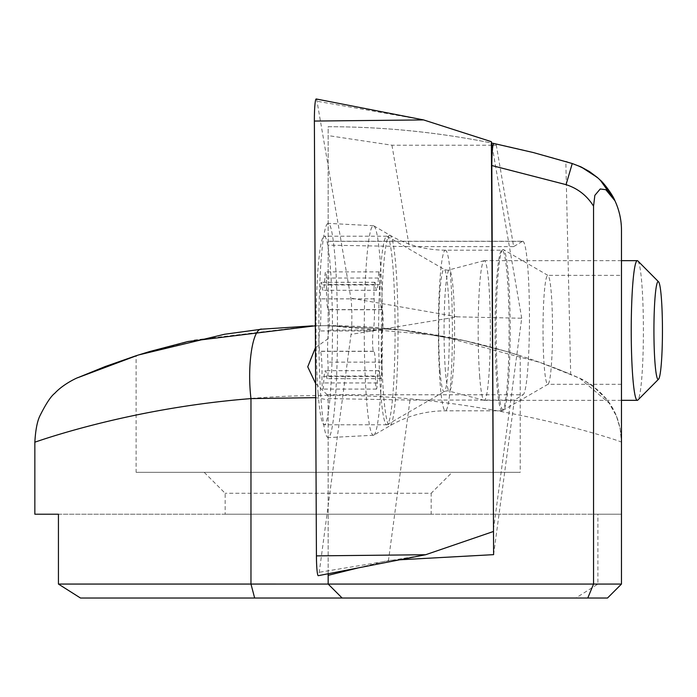 <?xml version="1.0" encoding="UTF-8"?>
<svg xmlns="http://www.w3.org/2000/svg" width="697" height="697" viewBox="0 0 697 697"><rect width="100%" height="100%" fill="white"/><g stroke="black" fill="none" stroke-linecap="round" stroke-linejoin="round"><path stroke-width="0.52" stroke-dasharray="3.48 2.61" d="M329.245 313.119A10.472 0.915 90 0 0 328.566 309.625A10.472 0.915 90 0 0 328.479 309.677A20.954 1.83 -90 0 1 328.304 309.773A20.954 1.83 -90 0 1 326.945 302.803A20.954 1.83 -90 0 1 326.518 284.533A10.472 0.915 90 0 0 326.301 275.402A10.472 0.915 90 0 0 325.621 271.908A10.472 0.915 90 0 0 324.793 278.042A20.954 1.83 -90 0 1 323.129 290.309A20.954 1.83 -90 0 1 321.909 284.977A10.472 0.915 90 0 0 321.3 282.302A10.472 0.915 90 0 0 320.489 287.983A10.472 0.915 90 0 0 320.559 298.865A20.954 1.83 -90 0 1 319.644 330.944A10.472 0.915 90 0 0 319.252 347.881A10.472 0.915 90 0 0 319.932 351.366A10.472 0.915 90 0 0 320.019 351.323A20.954 1.83 -90 0 1 320.193 351.227A20.954 1.83 -90 0 1 321.552 358.197A20.954 1.83 -90 0 1 321.979 376.467A10.472 0.915 90 0 0 322.188 385.598A10.472 0.915 90 0 0 322.868 389.083A10.472 0.915 90 0 0 323.704 382.949A20.954 1.83 -90 0 1 325.368 370.682A20.954 1.83 -90 0 1 326.579 376.023A10.472 0.915 90 0 0 327.189 378.689A10.472 0.915 90 0 0 327.999 373.008A10.472 0.915 90 0 0 327.93 362.126A20.954 1.83 -90 0 1 328.853 330.056A10.472 0.915 90 0 0 329.245 313.119M382.819 313.119A10.472 0.915 90 0 0 382.139 309.625A10.472 0.915 90 0 0 382.052 309.677A20.954 1.83 -90 0 1 381.869 309.773A20.954 1.83 -90 0 1 380.51 302.803A20.954 1.83 -90 0 1 380.083 284.533A10.472 0.915 90 0 0 379.874 275.402A10.472 0.915 90 0 0 379.194 271.908A10.472 0.915 90 0 0 378.358 278.042A20.954 1.83 -90 0 1 376.702 290.309A20.954 1.83 -90 0 1 375.483 284.977A10.472 0.915 90 0 0 374.873 282.302A10.472 0.915 90 0 0 374.062 287.983A10.472 0.915 90 0 0 374.132 298.865A20.954 1.83 -90 0 1 373.209 330.944A10.472 0.915 90 0 0 372.817 347.881A10.472 0.915 90 0 0 373.496 351.366A10.472 0.915 90 0 0 373.583 351.323A20.954 1.83 -90 0 1 373.758 351.227A20.954 1.83 -90 0 1 375.117 358.197A20.954 1.83 -90 0 1 375.544 376.467A10.472 0.915 90 0 0 375.761 385.598A10.472 0.915 90 0 0 376.441 389.083A10.472 0.915 90 0 0 377.269 382.949A20.954 1.83 -90 0 1 378.933 370.682A20.954 1.83 -90 0 1 380.153 376.023A10.472 0.915 90 0 0 380.762 378.689A10.472 0.915 90 0 0 381.573 373.008A10.472 0.915 90 0 0 381.503 362.126A20.954 1.83 -90 0 1 382.418 330.056A10.472 0.915 90 0 0 382.819 313.119M637.851 260.931A69.839 6.09 -90 0 1 641.85 283.906A69.839 6.09 -90 0 1 642.974 356.167A69.839 6.09 -90 0 1 637.851 400.069M479.728 377.086A69.839 6.09 -90 0 1 478.673 302.759A69.839 6.09 -90 0 1 484.119 260.678A69.839 6.09 -90 0 1 484.258 260.661A69.839 6.09 -90 0 1 488.797 283.906A69.839 6.09 -90 0 1 489.817 358.99A69.839 6.09 -90 0 1 484.258 400.331A69.839 6.09 -90 0 1 484.119 400.313A69.839 6.09 -90 0 1 479.728 377.086M380.736 393.396A94.278 8.216 -90 0 1 379.36 292.034A94.278 8.216 -90 0 1 386.861 236.222A94.278 8.216 -90 0 1 387.279 236.335A94.278 8.216 -90 0 1 392.986 267.596A94.278 8.216 -90 0 1 394.441 366.77A94.278 8.216 -90 0 1 387.279 424.656A94.278 8.216 -90 0 1 386.861 424.778A94.278 8.216 -90 0 1 380.736 393.396M318.128 393.396A94.278 8.216 -90 0 1 316.743 292.034A94.278 8.216 -90 0 1 324.244 236.222A94.278 8.216 -90 0 1 330.369 267.596A94.278 8.216 -90 0 1 331.746 368.957A94.278 8.216 -90 0 1 324.244 424.778A94.278 8.216 -90 0 1 318.128 393.396M373.88 435.102A104.759 9.131 -90 0 1 373.845 435.12A104.759 9.131 -90 0 1 373.426 435.25A104.759 9.131 -90 0 1 364.261 333.584A104.759 9.131 -90 0 1 372.886 225.898A104.759 9.131 -90 0 1 373.426 225.741A104.759 9.131 -90 0 1 373.845 225.88A104.759 9.131 -90 0 1 382.514 330.3A104.759 9.131 -90 0 1 373.88 435.102M502.476 410.69A80.312 6.996 -90 0 1 502.093 410.812A80.312 6.996 -90 0 1 495.097 332.678A80.312 6.996 -90 0 1 501.709 250.301A80.312 6.996 -90 0 1 502.093 250.188A80.312 6.996 -90 0 1 509.089 328.313A80.312 6.996 -90 0 1 502.476 410.69M327.66 223.519A107.138 9.34 90 0 0 318.834 333.654A107.138 9.34 90 0 0 328.209 437.629A107.138 9.34 90 0 0 328.67 437.472A107.138 9.34 90 0 0 337.496 327.834A107.138 9.34 90 0 0 328.209 223.362A107.138 9.34 90 0 0 327.66 223.519M316.229 98.974A20.954 1.83 -90 0 1 317.022 101.231L350.87 298.15A20.954 1.83 -90 0 1 351.044 334.386L319.252 572.281A20.954 1.83 -90 0 1 318.355 575.652M493.493 529.432L521.713 318.25L457.415 316.839L351.044 334.386M521.713 318.25L492.526 148.47M575.835 598.026L80.486 598.026L575.835 598.026L597.895 584.06L597.895 514.22L621.48 514.22L58.435 514.22L58.435 584.06L621.48 584.06L621.48 442.142C620.748 413.382 606.782 392.045 579.573 378.14L539.975 362.431L438.857 335.492L328.165 325.673L401.881 330.003L463.984 340.511L505.508 351.201L520.215 355.723L505.508 351.201L463.984 340.511L401.881 330.003L328.165 325.665L315.34 325.795L328.165 325.665L328.165 338.646L328.165 126.715A827.478 827.478 0 0 1 565.825 161.582L570.695 374.341A628.528 628.528 0 0 0 328.165 325.665L328.165 126.715C383.176 126.749 437.655 132.186 491.585 143.016M579.573 378.14L610.067 403.885L616.427 416.065L610.067 403.885L579.573 378.14L570.695 374.341M312.544 325.856L194.716 339.997L136.115 355.749L136.115 472.322L520.215 472.322L520.215 355.723M204.204 472.322L225.157 493.276L225.157 514.22L431.173 514.22L431.173 493.276L225.157 493.276L431.173 493.276L452.126 472.322L204.204 472.322L452.126 472.322M431.173 514.22L225.157 514.22M502.816 249.639A80.312 6.996 90 0 0 496.194 333.968A80.312 6.996 90 0 0 503.539 410.054A80.312 6.996 90 0 0 503.556 410.045A80.312 6.996 -90 0 0 510.187 329.768A80.312 6.996 -90 0 0 503.539 249.631A80.312 6.996 -90 0 0 502.816 249.639M621.48 275.367L621.48 384.317L621.48 275.367L547.772 275.367A54.471 4.748 -90 0 0 547.52 275.446A54.471 4.748 90 0 0 543.024 331.267A54.471 4.748 90 0 0 547.772 384.317A54.471 4.748 90 0 0 548.008 384.247A54.471 4.748 90 0 0 548.016 384.239A54.471 4.748 -90 0 0 552.521 329.794A54.471 4.748 -90 0 0 548.008 275.437L503.539 249.631M342.131 598.026L328.165 584.06L328.165 399.886L315.68 397.656M328.165 573.753L328.156 395.835M58.435 584.06L80.486 598.026L607.514 598.026L621.48 584.06M567.541 162.096L572.246 163.534C603.951 176.01 620.365 198.253 621.48 230.263L621.48 442.142C625.148 442.612 475.075 390.52 311.315 395.652C159.822 397.011 32.114 442.926 34.85 442.142M496.36 143.991L493.746 143.451L496.36 143.991L496.308 145.211L493.014 145.211M491.969 145.211L391.949 145.211L328.165 135.593M328.165 241.249L522.759 241.249A76.818 6.691 -90 0 0 522.41 241.354L513.654 246.616L496.308 145.211M522.759 241.249A76.818 6.691 -90 0 1 529.45 316.063A76.818 6.691 -90 0 1 523.107 394.79L327.233 394.79L328.304 395.574M493.607 554.646L514.36 400.052L523.107 394.79M391.949 145.211L409.296 246.616L328.165 245.152M513.654 246.616L409.296 246.616M514.36 400.052L410.002 400.052L328.165 398.571M327.233 394.79L315.619 383.516M315.445 347.655L328.165 338.646M358.345 567.863L388.482 560.414L410.002 400.052M399.677 559.796L388.482 560.414M328.165 325.673L315.34 325.795L328.165 325.665M136.115 472.322L520.215 472.322M58.435 514.22L597.895 514.22M616.427 416.065L620.112 428.385L621.48 442.142L620.112 428.385L616.427 416.065L607.418 400.113L591.831 385.032L581.943 379.22L554.498 367.833M382.052 309.677L328.479 309.677M373.583 351.323L320.019 351.323M378.358 278.042L324.793 278.042M440.077 371.283A61.136 5.332 -90 0 1 439.241 304.153A61.136 5.332 -90 0 1 444.311 269.434A61.136 5.332 -90 0 1 448.014 289.708A61.136 5.332 -90 0 1 448.964 354.024A61.136 5.332 -90 0 1 444.311 391.557A61.136 5.332 -90 0 1 440.077 371.283M375.544 376.467L321.979 376.467M373.209 330.944L319.644 330.944M445.4 370.821A60.439 5.271 -90 0 1 444.494 306.488A60.439 5.271 -90 0 1 449.199 270.079A60.439 5.271 -90 0 1 453.25 290.179A60.439 5.271 -90 0 1 454.113 355.801A60.439 5.271 -90 0 1 449.199 390.921A60.439 5.271 -90 0 1 445.4 370.821M380.083 284.533L326.518 284.533M375.483 284.977L321.909 284.977M374.132 298.865L320.559 298.865M377.269 382.949L323.704 382.949M380.153 376.023L326.579 376.023M381.503 362.126L327.93 362.126M382.418 330.056L328.853 330.056M389.283 235.359A95.28 8.303 -90 0 1 390.146 235.333A95.28 8.303 -90 0 1 398.031 330.317A95.28 8.303 -90 0 1 390.181 425.64A95.28 8.303 -90 0 1 390.146 425.658A95.28 8.303 -90 0 1 381.433 335.492A95.28 8.303 -90 0 1 389.283 235.359M445.008 250.301A80.312 6.996 -90 0 1 445.383 250.188A80.312 6.996 -90 0 1 452.388 328.313A80.312 6.996 -90 0 1 445.766 410.69A80.312 6.996 -90 0 1 445.383 410.812A80.312 6.996 -90 0 1 438.387 332.678A80.312 6.996 -90 0 1 445.008 250.301M425.632 554.734L319.252 572.281M457.415 316.839L350.87 298.15M423.567 119.919L317.022 101.231M522.41 241.354L328.165 241.354M382.139 309.625L328.566 309.625M373.758 351.227L320.193 351.227M379.194 271.908L325.621 271.908M387.279 236.335L444.311 269.434L447.526 270.297L484.119 260.678M387.279 424.656L444.311 391.557L447.526 390.703L484.119 400.313M381.869 309.773L328.304 309.773M621.48 260.661L484.258 260.661M386.861 236.222L324.244 236.222M386.861 424.778L324.244 424.778M621.48 400.331L484.258 400.331M376.702 290.309L323.129 290.309M374.873 282.302L321.3 282.302M373.496 351.366L319.932 351.366M376.441 389.083L322.868 389.083M378.933 370.682L325.368 370.682M380.762 378.689L327.189 378.689M373.845 225.88L390.146 235.333C407.179 245.126 425.588 250.075 445.383 250.188L502.093 250.188M502.093 410.812L445.383 410.812C425.588 410.916 407.179 415.865 390.146 425.658L373.845 435.12M373.426 435.25L328.209 437.629M373.426 225.741L328.209 223.362M548.008 384.247L503.539 410.054M621.48 384.317L547.772 384.317M77.55 377.791L78.047 377.574"/><path stroke-width="1.05" d="M655.014 363.111A48.886 4.26 -90 0 1 654.378 308.623A48.886 4.26 -90 0 1 658.56 281.797A48.886 4.26 -90 0 1 661.357 297.88A48.886 4.26 -90 0 1 662.15 348.465A48.886 4.26 -90 0 1 658.56 379.194A48.886 4.26 -90 0 1 655.014 363.111M658.56 379.194L637.851 400.069A69.839 6.09 -90 0 1 637.319 400.331A69.839 6.09 -90 0 1 632.78 377.086A69.839 6.09 -90 0 1 631.761 302.01A69.839 6.09 -90 0 1 637.319 260.661A69.839 6.09 -90 0 1 637.851 260.931L658.56 281.797M314.373 121.06A20.954 1.83 -90 0 1 316.098 99A20.954 1.83 -90 0 1 316.229 98.974L423.567 119.919L314.373 121.06L316.429 555.875A20.954 1.83 -90 0 0 318.285 575.687A20.954 1.83 -90 0 0 318.355 575.652M492.526 148.47L491.359 141.674L493.493 529.432M493.206 531.567L425.632 554.734L316.429 555.875M491.359 141.674L423.567 119.919M136.115 355.723L149.559 351.576L187.963 341.504L315.34 325.795L187.963 341.504L149.559 351.576L136.115 355.723L105.247 366.517L77.585 377.774L138.32 355.017L224.521 334.272L262.002 329.158L312.544 325.856M262.002 329.158C252.854 327.181 246.877 364.819 250.972 398.606L250.972 584.06L621.471 584.069L607.514 598.026L254.649 598.026L250.972 584.06L58.435 584.06L58.435 514.22L34.85 514.22L34.85 442.142C33.351 442.996 125.974 408.433 250.972 398.606L315.68 397.656M328.165 584.06L328.165 573.753M58.435 584.06L80.486 598.026L254.649 598.026M587.771 598.026L593.548 584.069L593.548 206.164L594.855 195.352L600.239 188.983L605.806 189.697L614.954 200.78C619.267 210.137 621.445 219.956 621.48 230.263L621.471 584.069M34.85 514.22L58.435 514.22M399.677 559.796L493.607 554.646L491.829 165.537C491.934 152.155 492.57 144.793 493.746 143.451L491.585 143.016M491.969 145.211L493.014 145.211M315.619 383.516L307.734 366.831L315.445 347.655M328.165 575.33L358.345 567.863M493.746 143.451L533.222 152.521L572.246 163.534L566.06 184.644C577.848 188.478 587.005 195.648 593.548 206.164M567.541 162.096L565.825 161.582M491.829 165.537L566.06 184.644M614.954 200.78L600.265 180.14L597.373 177.482L581.185 166.984L572.246 163.534L580.993 166.888L589.444 171.54L597.373 177.482M342.131 598.026L328.182 584.077M637.319 260.661L621.48 260.661M637.319 400.331L621.48 400.331M425.632 554.734L318.285 575.687M34.85 442.142C35.564 429.526 37.394 420.491 40.321 415.037C46.141 403.467 50.951 396.227 54.749 393.317C63.924 383.341 78.874 377.033 78.047 377.574M533.222 152.521L571.915 163.429M614.92 200.719C612.593 194.507 603.332 182.431 600.265 180.131"/></g></svg>
